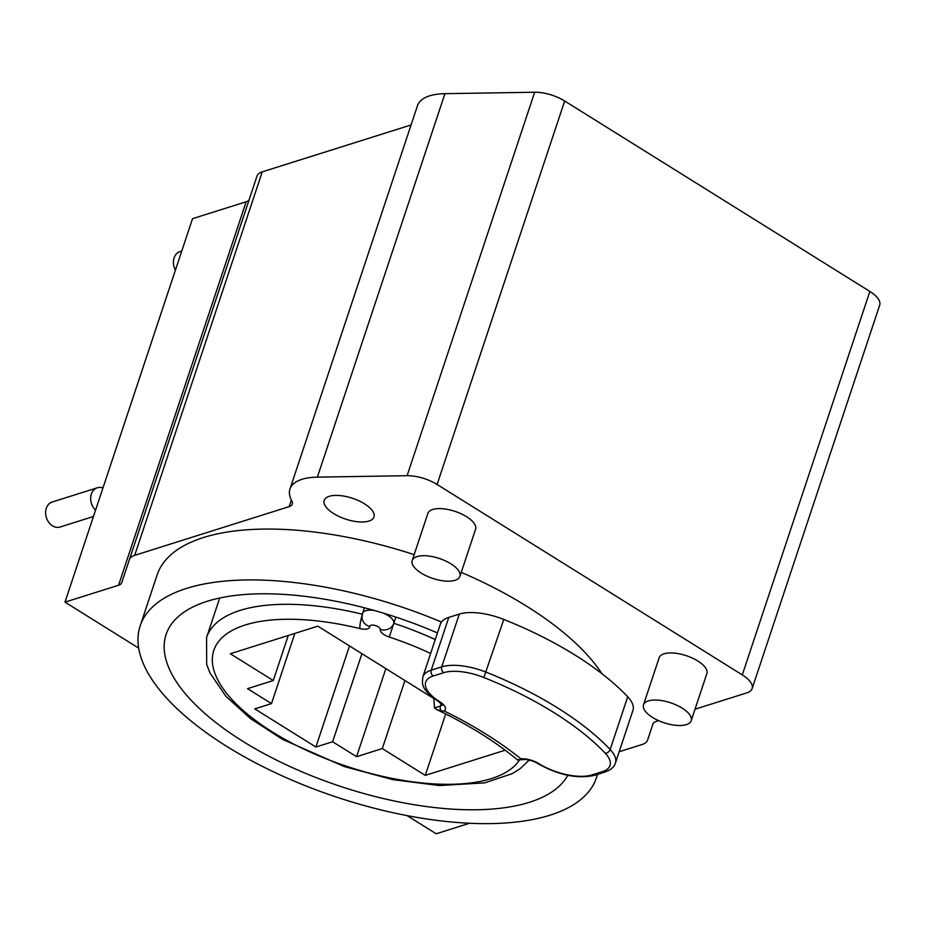 <?xml version="1.0" encoding="UTF-8"?>
<svg xmlns="http://www.w3.org/2000/svg" width="926" height="926" viewBox="0 0 926 926"><rect width="100%" height="100%" fill="white"/><g stroke="black" fill="none" stroke-linecap="round" stroke-linejoin="round"><path stroke-width="1.39" d="M695.021 709.2L746.865 692.868A27.329 11.413 -161.6 0 0 752.143 688.597L879.7 305.14A27.329 11.413 -161.6 0 0 869.861 291.447L564.663 101.003A27.329 11.413 -161.6 0 0 534.672 92.23L444.931 93.676A62.297 26.032 -161.6 0 0 417.522 105.576L289.965 489.032A62.297 26.032 -161.6 0 0 291.829 500.954A16.39 6.852 18.4 0 1 292.315 504.091A16.39 6.852 18.4 0 1 289.155 506.638L134.687 555.334A27.329 11.413 -161.6 0 0 129.42 559.593L121.734 582.685A16.39 6.852 18.4 0 1 118.574 585.244L64.982 602.132L102.948 487.979L192.539 218.663L246.131 201.775A16.39 6.852 18.4 0 0 249.302 199.217L121.734 582.685M134.687 555.334L262.255 171.866L411.075 124.952M262.255 171.866A27.329 11.413 -161.6 0 0 256.977 176.125L129.42 559.593M64.982 602.132L138.68 648.119M407.104 815.621L436.204 833.77L469.528 823.26M181.774 251.015L180.061 251.559A13.114 10.313 72.5 0 0 174.1 257.879A13.114 10.313 72.5 0 0 175.419 270.114M102.948 487.979A13.114 10.313 72.5 0 0 97.311 487.782L52.273 501.985A13.114 10.313 72.5 0 0 46.3 508.305A13.114 10.313 72.5 0 0 48.789 522.357A13.114 10.313 72.5 0 0 60.155 526.998L93.468 516.5M368.907 521.072A26.229 10.962 -161.6 0 0 373.965 516.974A26.229 10.962 -161.6 0 0 358.86 500.792A26.229 10.962 -161.6 0 0 329.251 496.324A26.229 10.962 -161.6 0 0 324.193 500.422A26.229 10.962 -161.6 0 0 339.298 516.604A26.229 10.962 -161.6 0 0 368.907 521.072M752.143 688.597A27.329 11.413 -161.6 0 0 742.293 674.904L437.095 484.472A27.329 11.413 -161.6 0 0 407.104 475.698L317.375 477.133A62.297 26.032 -161.6 0 0 289.965 489.032M619.181 751.727L642.274 744.446A27.329 11.413 -161.6 0 0 647.552 740.187L652.923 724.028A16.39 6.852 18.4 0 1 656.094 721.481L658.664 720.659M601.935 673.711A240.447 100.471 -161.6 0 0 526.79 606.298A240.447 100.471 -161.6 0 0 461.241 572.372M414.154 554.651A240.447 100.471 -161.6 0 0 157.096 575.011L140.173 625.895A240.447 100.471 -161.6 0 0 226.777 746.402A240.447 100.471 18.4 0 0 596.471 777.69L597.571 774.367M459.909 576.389L475.582 529.278A25.141 10.499 -161.6 0 0 461.102 513.768A25.141 10.499 -161.6 0 0 432.731 509.485A25.141 10.499 -161.6 0 0 427.87 513.409L412.197 560.519A25.141 10.499 -161.6 0 0 426.678 576.018A25.141 10.499 -161.6 0 0 455.048 580.301A25.141 10.499 -161.6 0 0 459.909 576.389A25.141 10.499 -161.6 0 0 445.429 560.878A25.141 10.499 -161.6 0 0 417.059 556.595A25.141 10.499 -161.6 0 0 412.197 560.519M691.201 720.706L706.862 673.596A25.141 10.499 -161.6 0 0 692.393 658.085A25.141 10.499 -161.6 0 0 664.011 653.814A25.141 10.499 -161.6 0 0 659.162 657.726L643.489 704.836A25.141 10.499 -161.6 0 0 657.969 720.347A25.141 10.499 -161.6 0 0 686.34 724.63A25.141 10.499 -161.6 0 0 691.201 720.706A25.141 10.499 -161.6 0 0 676.721 705.195A25.141 10.499 -161.6 0 0 648.35 700.913A25.141 10.499 -161.6 0 0 643.489 704.836M597.409 774.425A240.447 100.471 18.4 0 1 596.471 777.69M441.482 622.04A240.447 100.471 -161.6 0 0 140.173 625.895M437.454 632.944A213.119 89.058 -161.6 0 0 166.09 634.518A213.119 89.058 -161.6 0 0 242.867 741.332A213.119 89.058 18.4 0 0 567.8 775.328M505.168 750.199L425.265 775.386L382.311 748.578L356.568 756.692L332.619 741.749L315.893 747.016L254.766 708.876L271.492 703.61L247.531 688.655L273.274 680.541L230.319 653.744L317.815 626.161L433.785 698.528M445.695 713.958L425.265 775.386M288.264 635.479L273.274 680.541M294.838 633.407L271.492 703.61M349.519 645.943L315.893 747.016M361.916 653.675L332.619 741.749M385.864 668.63L356.568 756.692M404.94 680.529L382.311 748.578M395.877 617.098L393.816 623.279A16.39 6.852 -161.6 0 0 383.7 613.232M433.819 698.343L434.514 707.915L436.806 709.594L441.343 710.937A4.375 3.438 -107.5 0 1 440.371 706.063L434.514 707.915M517.113 759.459L519.66 759.806L520.887 758.857A15.302 6.389 18.4 0 1 538.99 763.695A4.375 1.991 122 0 1 537.937 763.637C558.575 775.189 577.407 779.09 594.457 775.351L604.956 772.041C610.651 770.119 614.123 767.145 615.396 763.117A43.719 18.265 -161.6 0 0 610.153 749.528A218.582 91.338 -161.6 0 0 486.254 672.207A43.719 18.265 -161.6 0 0 441.748 666.847L431.238 670.158A43.719 18.265 -161.6 0 0 422.8 676.975C422.418 683.886 419.709 688.273 438.808 701.781L442.431 705.091L442.489 704.362M520.991 759.725L519.66 759.806A4.375 3.438 72.5 0 0 520.991 759.725L525.493 759.47C530.899 760.281 535.054 761.67 537.937 763.637M538.99 763.695A39.343 16.436 -161.6 0 0 591.888 774.946L602.398 771.636A39.343 16.436 -161.6 0 0 605.28 753.278A214.219 89.509 -161.6 0 0 483.847 677.508A39.343 16.436 -161.6 0 0 443.797 672.681L433.287 675.992A39.343 16.436 -161.6 0 0 439.873 701.839A15.302 6.389 18.4 0 1 444.225 711.018L441.343 710.937M615.396 763.117L632.944 710.358A43.719 18.265 -161.6 0 0 627.712 696.769A218.582 91.338 -161.6 0 0 503.802 619.448A43.719 18.265 -161.6 0 0 459.296 614.088L448.797 617.399A43.719 18.265 -161.6 0 0 440.348 624.217L422.8 676.975M97.311 487.782A13.114 10.313 72.5 0 0 91.338 494.114A13.114 10.313 72.5 0 0 95.586 510.133M430.625 653.455A162.849 68.049 -161.6 0 0 389.279 637.042A10.927 4.572 18.4 0 1 380.262 629.472A5.463 2.28 -161.6 0 0 375.25 625.536A5.463 2.28 -161.6 0 0 369.81 626.474A10.927 4.572 18.4 0 1 359.901 628.592A162.849 68.049 -161.6 0 0 212.494 656.395A162.849 68.049 -161.6 0 0 344.947 765.721A162.849 68.049 -161.6 0 0 519.382 760.223M362.344 614.227A173.775 72.61 -161.6 0 0 206.567 637.516L206.672 664.37L209.971 672.959L225.932 696.317L250.552 718.634L282.546 739.376L344.194 766.52L392.786 779.634L439.387 785.549L484.703 782.875L512.217 773.65L520.088 768.73L529.232 760.096M359.901 628.592A10.927 1.898 -76.2 0 1 362.135 615.304M369.81 626.474A10.927 9.827 179.1 0 1 362.008 617.214L362.471 614.262M374.208 610.454A16.39 6.852 -161.6 0 0 362.622 613.267L362.008 617.214M380.262 629.472A10.927 9.92 11.5 0 0 393.816 623.279L389.279 637.042M435.255 639.542A173.775 72.61 -161.6 0 0 393.816 623.279M441.204 703.575L440.371 706.063A10.927 4.572 18.4 0 0 442.269 704.802M444.225 711.018A243.063 101.571 18.4 0 1 520.887 758.857M439.873 701.839A4.375 1.991 122 0 1 438.808 701.781M591.888 774.946A4.375 3.438 72.5 0 0 594.457 775.351M602.398 771.636A4.375 3.438 72.5 0 0 604.956 772.041M605.28 753.278A4.375 3.125 -43.4 0 0 610.153 749.528L627.712 696.769M483.847 677.508L503.802 619.448M443.797 672.681A4.375 3.438 -107.5 0 1 441.748 666.847L459.296 614.088M433.287 675.992A4.375 3.438 -107.5 0 1 431.238 670.158L448.797 617.399M118.574 585.244L246.131 201.775M742.293 674.904L869.861 291.447M437.095 484.472L564.663 101.003M407.104 475.698L534.672 92.23M317.375 477.133L444.931 93.676M289.155 506.638L291.343 500.04M364.439 607.803L362.622 613.267M219.705 598.011L206.567 637.516M517.727 760.142C496.058 741.969 469.088 725.116 436.806 709.594"/></g></svg>
